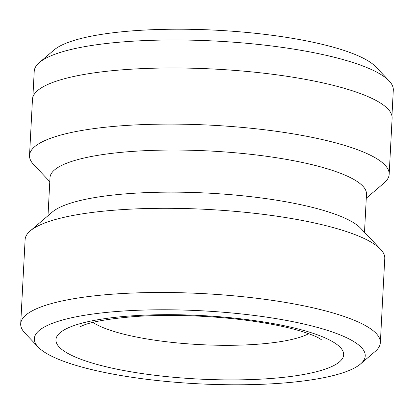 <?xml version="1.0" encoding="UTF-8"?>
<svg xmlns="http://www.w3.org/2000/svg" width="414" height="414" viewBox="0 0 414 414"><rect width="100%" height="100%" fill="white"/><g stroke="black" fill="none" stroke-linecap="round" stroke-linejoin="round"><path stroke-width="0.62" d="M39.346 62.561L54.058 49.98A165.377 36.484 3 0 1 134.576 30.698A165.377 36.484 3 0 1 375.803 66.84L389.119 80.89A179.785 39.661 -177 0 0 126.875 41.602A179.785 39.661 -177 0 0 39.346 62.561A179.785 39.661 -177 0 0 34.222 71.275L32.872 97.093M364.496 232.311L366.493 194.213A158.464 34.957 -177 0 0 131.668 151.472A158.464 34.957 -177 0 0 50.001 177.627L48.003 215.725M360.511 363.984L375.224 351.403A180.074 39.723 -177 0 0 380.352 342.678L384.761 258.486A180.074 39.723 -177 0 0 380.575 249.269L360.599 228.197A158.464 34.957 -177 0 0 129.458 193.566A158.464 34.957 -177 0 0 52.309 212.04L30.243 230.908A180.074 39.723 -177 0 0 25.114 239.639L20.7 323.831A180.074 39.723 -177 0 0 24.892 333.042L38.207 347.092A165.667 36.546 -177 0 0 279.854 383.297A165.667 36.546 -177 0 0 360.511 363.984A165.667 36.546 -177 0 0 300.274 323.22A165.667 36.546 -177 0 0 119.729 311.271A165.667 36.546 -177 0 0 38.207 347.092M366.281 198.213L384.047 183.024A180.074 39.723 -177 0 0 389.176 174.299A180.074 39.723 -177 0 0 122.327 125.727A180.074 39.723 -177 0 0 29.523 155.447A180.074 39.723 -177 0 0 33.715 164.663L49.789 181.627M380.352 342.678A180.074 39.723 -177 0 0 113.503 294.106A180.074 39.723 -177 0 0 20.7 323.831M380.575 249.269A180.074 39.723 -177 0 0 117.912 209.919A180.074 39.723 -177 0 0 30.243 230.908M389.176 174.299L392.115 118.171A180.074 39.723 -177 0 0 125.266 69.599A180.074 39.723 -177 0 0 32.468 99.324L29.523 155.447M391.949 115.915L393.3 90.092A179.785 39.661 -177 0 0 389.119 80.89M92.907 322.402A115.247 25.425 -177 0 0 256.954 344.272A115.247 25.425 -177 0 0 308.689 333.71M130.172 315.97A144.056 31.78 -177 0 0 73.889 356.407A144.056 31.78 -177 0 0 269.411 378.603A144.056 31.78 -177 0 0 325.694 338.16A144.056 31.78 -177 0 0 130.172 315.97M79.783 326.951L82.334 325.709C91.178 321.823 108.308 318.801 133.722 316.643C169.492 313.967 215.642 315.732 253.554 321.28C272.122 323.991 287.735 327.231 300.388 331.003C308.72 333.555 314.733 335.842 318.428 337.871L321.274 339.615"/></g></svg>
